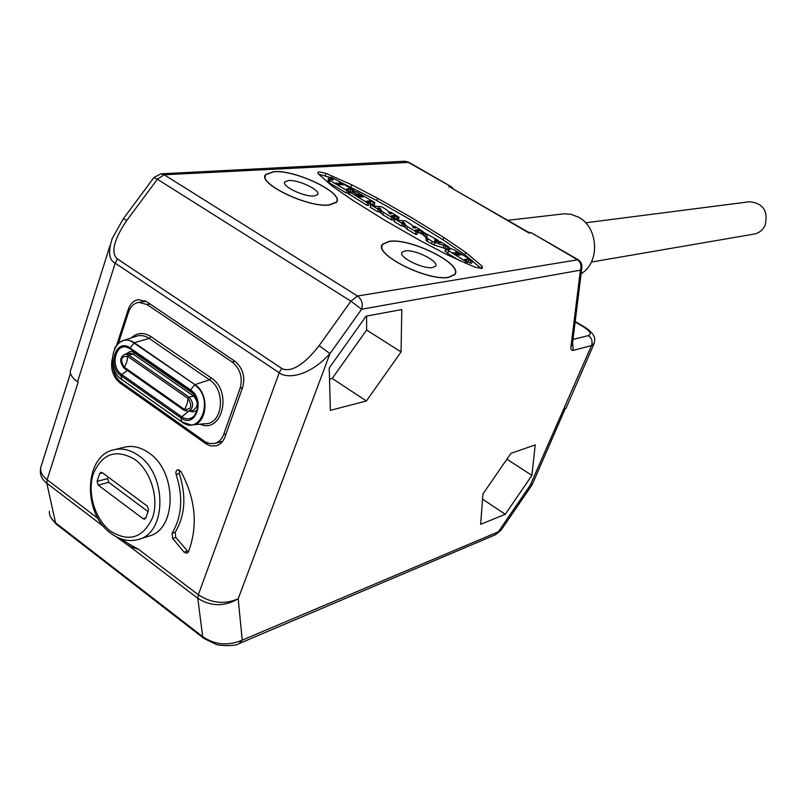 <?xml version="1.0" encoding="UTF-8"?>
<svg xmlns="http://www.w3.org/2000/svg" width="807" height="807" viewBox="0 0 807 807"><rect width="100%" height="100%" fill="white"/><g stroke="black" fill="none" stroke-linecap="round" stroke-linejoin="round"><path stroke-width="1.21" d="M370.665 204.575L370.252 207.278L377.555 211.626L379.31 211.948M371.089 205.018L378.392 209.366L380.137 209.749L378.11 208.004L380.228 208.307L381.519 210.798L383.567 212.443L391.98 217.456L393.614 217.809L391.274 215.792L393.483 215.479L399.152 217.365L391.052 212.332L389.327 211.959L391.486 213.764L389.307 213.562L387.814 210.627L381.6 206.673L376.123 206.36L370.685 204.524L370.252 207.278M481.164 268.479L464.832 254.669L443.043 239.82L410.652 219.827L376.728 200.489L339.182 181.504M329.014 177.147L318.543 174.151M467.303 261.468L469.997 262.951L470.915 260.661L472.529 261.014L472.085 260.49L454.623 250.109L449.096 247.941L449.882 249.615L445.999 249.141L465.639 261.327L467.354 261.7L464.62 259.481L467.162 259.037L470.915 260.661M471.631 263.253L469.997 262.951M460.283 260.984L447.683 253.469L445.303 250.927M423.725 232.436L422.868 234.655L426.126 237.651L426.066 240.234L427.105 241.303L434.005 244.935L445.978 248.707M403.561 225.385L406.728 229.037L415.262 234.131L416.916 234.423M417.774 232.073L421.557 233.949L422.222 233.647M394.492 218.758L394.078 221.491L401.483 225.91L403.238 226.222M379.633 211.081L382.72 214.712L391.123 219.726L392.777 220.029M393.634 217.739L395.975 218.929M396.55 219.262L398.174 219.333M368.466 205.482L366.701 205.16L367.538 202.9L369.273 203.283L366.6 201.205L369.545 200.893L374.498 202.446L356.684 191.864L353.184 191.662L355.443 193.398L363.18 196.676L362.868 197.13L358.106 195.304L360.558 197.241L355.665 194.86L355.877 193.872L352.962 192.147L349.481 191.864L367.538 202.9M374.065 205.109L369.293 203.203M366.701 205.16L348.917 194.023M327.854 181.141L329.095 182.725L346.223 192.944L347.978 193.266M348.775 191.088L350.359 191.723M351.681 184.783L326.018 173.394L319.31 171.921L317.857 172.426L318.271 173.848L332.262 186.135L352.75 200.318L384.889 220.341L420.064 240.547L447.572 254.982L474.839 267.117L481.537 268.438L482.616 267.924L481.91 266.007L465.73 252.399L443.921 237.561L411.499 217.597L377.555 198.26L351.681 184.783L350.863 187.002M273.835 171.649L265.725 174.433C256.434 182.987 307.84 207.903 329.195 205.069L336.438 202.315C344.982 193.519 295.957 169.631 273.835 171.649M389.256 241.323L382.579 244.198C372.43 253.832 428.376 281.936 448.914 277.336L454.765 274.551C464.025 264.585 410.682 237.702 389.256 241.323M49.398 511.224C49.096 515.471 51.134 519.325 55.542 522.785L202.688 636.642C215.025 644.964 228.21 646.125 242.241 640.112L498.353 531.813L530.28 485.178L591.521 345.567L573.313 350.349C571.467 350.732 570.67 349.582 570.932 346.889L580.394 270.163L361.607 309.252C363.13 303.755 361.768 299.347 357.521 296.018L164.184 174.766L157.375 179.235L153.865 177.611L123.461 218.566M366.408 400.988L401.049 351.923L401.815 309.545L366.106 316.162L329.226 367.982L330.366 410.349L366.408 400.988L332.212 378.453L366.63 330.033L366.59 316.072M510.892 453.393L535.202 444.889L531.914 475.394L505.273 514.281L480.639 524.338L482.939 493.985L510.892 453.393M115.825 536.554L129.534 546.289L138.804 549.496L198.34 594.789C211.575 603.303 224.86 604.645 238.176 598.814L242.241 640.112L239.074 643.582L495.498 534.718L501.056 530.189M121.05 538.884L129.231 544.15L129.534 546.289L197.786 598.31C211.02 606.612 224.487 606.783 238.176 598.814L329.982 353.617L319.138 345.648L350.904 301.182L361.607 309.252L329.982 353.617C307.638 378.009 285.95 378.443 279.212 372.763L115.219 263.173C108.905 260.167 107.926 251.885 112.284 238.347L123.4 218.647L126.79 220.442L157.375 179.235L350.904 301.182L357.521 296.018L578.165 259.713M109.913 245.853L71.087 368.981C68.968 372.713 71.117 376.99 77.512 381.812L78.138 382.256L47.139 479.751L98.131 518.548M112.173 359.176C110.388 369.071 113.01 377.01 120.061 382.992L206.259 444.032L210.728 445.908L215.994 445.857C220.16 444.697 223.146 441.722 224.971 436.91L242.675 387.299C245.449 376.546 242.776 367.8 234.666 361.052L146.692 301.737L138.542 299.609C133.7 300.446 130.28 303.694 128.273 309.374L116.783 344.841M176.118 474.455C183.35 496.92 181.989 516.541 172.052 533.306L172.617 538.4L184.107 552.18L186.992 553.269L188.435 551.857C198.149 525.781 195.637 498.968 180.889 471.409L177.732 469.704L176.592 470.441L175.855 472.256L176.118 474.455L179.285 473.578C186.498 495.982 185.136 515.562 175.2 532.287L175.765 537.381L188.354 552.028M70.461 373.348L41.772 464.267C39.19 469.624 40.975 474.788 47.139 479.751L46.826 483.262L104.022 526.85M566.262 407.666L563.457 410.158M40.602 468.191L40.38 470.774C40.138 475.535 42.287 479.691 46.826 483.262L55.542 522.785L57.004 524.742L203.132 637.843M495.498 534.718L498.353 531.813L500.723 530.663L531.843 485.189M564.86 409.512L532.358 484.281L530.28 485.178L531.752 485.34L532.61 483.716M531.914 475.394L506.907 459.173M505.273 514.281L482.546 499.15M531.884 233.082L577.015 259.471C580.697 262.114 581.817 265.674 580.394 270.163L581.958 266.905M529.674 232.477L529.039 233.021L452.263 188.424M527.97 231.992L530.683 232.809L529.039 233.021L528.303 232.184L531.561 232.9L577.862 259.531C580.99 261.498 582.321 264.313 581.827 267.985L572.445 343.661M528.131 232.073L453.262 188.999M404.539 161.259L407.606 161.995L451.849 187.053M408.937 162.368L164.184 174.766L160.896 173.838L404.67 161.249L408.574 162.157L451.486 186.841L453.484 189.131M451.789 188.132L452.303 188.445M448.803 186.831L451.385 187.456L450.538 186.699L448.803 186.831M329.518 379.078L332.212 378.453M401.049 351.923L366.63 330.033M507.684 220.321L564.315 213.794L570.993 214.309L578.478 217.164C598.633 227.342 600.216 262.85 581.121 273.684M563.205 213.885L562.62 213.956M144.877 300.698L143.969 301.606M220.17 442.014L221.592 442.529M112.809 364.784C113.252 372.481 116.107 378.382 121.373 382.488L204.958 441.631L209.406 443.497L214.652 443.457C218.828 442.307 221.824 439.321 223.65 434.489L240.143 388.207C242.907 377.474 240.244 368.738 232.144 362L146.965 304.491L138.774 302.353C133.952 303.19 130.542 306.438 128.545 312.107L118.478 343.126M179.487 469.967L179.285 473.578M466.436 260.873L467.162 259.037M459.001 254.619L455.36 252.157L460.333 254.427L460.817 255.012L459.001 254.619M456.53 254.972L453.171 252.672L457.872 254.78L458.356 255.375L456.53 254.972M432.29 241.575L449.176 247.184L440.804 241.949L438.826 241.404L440.299 242.786L438.978 242.393L434.701 239.679L437.969 240.264L423.736 232.386L427.004 235.372L426.943 237.954L432.29 241.575L431.402 243.865M424.734 236.007L425.612 233.737M443.366 247.376L444.264 245.096M436.305 241.888L434.62 240.879L436.305 241.888M406.728 229.037L407.596 226.757L416.14 231.851L417.774 232.204L415.373 230.126L418.389 229.763L423.231 231.68L415 226.565L413.275 226.192L415.494 228.038L413.325 227.846L411.731 224.84L405.407 220.815L399.969 220.553L394.512 218.707L402.35 223.63L404.085 224.013L402.007 222.218L404.115 222.52L405.507 225.082L407.596 226.757M404.216 226.656L405.074 224.386M403.732 223.529L404.115 222.52M413.245 227.695L413.638 226.666M421.557 233.949L422.424 231.68M418.53 232.366L419.398 230.096M382.72 214.712L383.567 212.443M380.279 212.392L381.116 210.123M379.845 209.316L380.228 208.307M389.267 213.482L389.67 212.423M397.478 219.615L398.335 217.355M394.492 218.051L395.339 215.792M355.826 194.961L356.058 194.326M357.693 196.071L358.399 194.144M368.849 202.779L369.545 200.893M329.095 182.725L329.902 180.486L347.05 190.694L348.775 191.067L346.324 189.09L349.088 188.828L354.313 190.734L342.622 183.562L340.685 183.139L342.945 184.974L341.311 184.621L339.676 183.653L339.051 182.886L339.868 182.604L338.214 180.839L331.536 177.389L329.044 177.096L333.049 179.184L333.22 180.082L328.631 178.932L329.902 180.486M330.547 179.124L330.92 178.075M339.222 183.32L339.424 182.765M348.432 190.623L349.088 188.828M338.94 184.914L335.873 182.866L340.14 184.823L338.94 184.914M139.046 539.247L148.811 536.141C177.076 529.664 177.379 471.57 148.851 452.878C140.872 447.26 132.862 445.333 124.823 447.098L124.278 447.239M97.092 481.396L98.222 485.138L143.121 518.78L144.705 519.133L145.885 517.892L148.579 510.064L147.429 506.241L102.328 472.7L100.885 472.347L99.654 473.618L97.092 481.396L107.583 478.591L108.703 482.304L148.044 511.638M108.118 476.998L107.583 478.591M274.027 171.76C295.998 169.763 344.68 193.478 336.196 202.214L329.004 204.948C307.79 207.762 256.757 183.018 265.977 174.534L274.027 171.76M288.543 180.526L284.901 181.807C280.705 185.781 304.148 197.16 314.105 195.96L317.555 194.679C321.59 190.654 298.671 179.497 288.543 180.526M389.468 241.444C410.733 237.843 463.712 264.545 454.512 274.441L448.702 277.204C428.305 281.774 372.763 253.872 382.831 244.309L389.468 241.444M405.094 250.886L402.118 252.198C397.538 256.687 423.039 269.518 432.643 267.51L435.447 266.219C439.835 261.66 414.879 249.091 405.094 250.886M585.6 222.793L749.572 201.75C763.251 203.243 768.415 211.111 765.086 225.355C762.665 230.237 758.923 233.162 753.849 234.121L591.38 262.063M377.555 211.626L378.392 209.366M326.018 173.394L325.221 175.613M239.074 643.582C235.099 646.8 217.295 645.56 215.741 644.188L203.889 638.428L202.688 636.642L197.786 598.31L198.34 594.789L279.212 372.763L281.593 368.315L117.419 258.926C113.948 256.303 108.602 247.204 126.79 220.442M129.231 544.15L138.804 549.496M77.512 381.812L115.219 263.173L117.419 258.926M594.224 343.348L591.521 345.567C592.852 341.452 591.803 338.123 588.374 335.591L572.96 339.454M584.611 327.067L583.481 326.875C590.189 331.203 591.824 334.108 588.374 335.591M573.313 350.349L572.577 342.592M570.932 346.889L572.415 343.903M319.138 345.648C297.773 372.925 285.789 370.786 281.593 368.315M575.139 321.922L583.481 326.875M128.273 309.374L129.796 309.152M205.553 443.557L207.702 442.993M120.061 382.992L121.635 382.669M146.965 304.491L150.092 304.027M232.144 362L235.15 361.395M240.143 388.207L242.544 387.673M223.65 434.489L226.051 433.873M200.055 424.159C222.137 434.307 232.759 391.304 211.182 377.918L150.859 336.58C143.676 332.111 137.14 332.555 131.259 337.911M150.859 336.58L149.154 338.415C144.806 335.541 140.468 334.834 136.131 336.317L123.168 340.564M211.182 377.918L209.477 379.804L149.154 338.415L134.345 342.733C130.381 340.09 126.417 339.444 122.462 340.796L117.872 343.732M192.5 424.815L205.109 423.725C222.823 424.432 226.353 390.174 209.477 379.804L194.971 384.636L134.345 342.733L130.038 347.908C115.976 337.417 106.635 366.388 120.959 375.638L180.97 417.986C195.496 429.163 205.815 399.697 190.634 389.963L130.038 347.908L130.078 348.866L190.513 390.8M185.418 423.877L191.037 424.946C207.207 425.592 210.375 394.179 194.971 384.636L133.912 342.995C115.31 329.195 103.034 367.397 121.907 379.593L122.049 379.693M120.586 378.554L181.777 421.9C200.933 436.708 214.652 397.77 194.548 384.909L190.634 389.963L190.704 390.931C198.704 398.829 199.854 407.202 194.154 416.039C190.442 419.479 186.316 419.751 181.767 416.836L188.465 411.358C193.821 407.797 194.023 403.056 189.09 397.145L128.676 355.05L125.166 354.152C119.698 357.128 119.315 361.778 124.016 368.093M122.028 379.683L181.787 421.93L180.97 417.986L181.767 416.836L121.736 374.509L127.335 370.423M181.777 421.9L191.037 424.946M121.907 379.593L120.959 375.638L121.736 374.509C109.691 366.852 115.502 341.845 128.051 347.736L129.977 348.795M129.947 348.755L128.051 347.736M133.639 351.338L134.325 352.76C131.39 350.954 128.827 351.327 126.649 353.88M193.962 394.179L134.325 352.76L133.367 354.192L129.856 353.305L125.166 354.152M189.847 411.035C192.843 412.478 195.375 411.893 197.443 409.27M188.505 411.348L184.268 410.41L188.505 411.348L193.075 410.289C198.391 406.738 198.593 402.027 193.67 396.126L133.367 354.192L128.676 355.05L127.677 356.351C120.979 356.089 119.809 359.67 124.157 367.114L184.329 409.361C191.35 409.774 192.601 406.143 188.092 398.476L127.677 356.351L126.921 361.556L124.117 368.163L184.178 410.339M194.618 395.117L193.67 396.126L189.09 397.145L188.092 398.476L187.184 403.702L184.268 410.41M124.117 368.163L184.087 410.117M172.617 538.4L175.765 537.381M184.107 552.18L187.244 551.12M172.052 533.306L175.2 532.287M481.91 266.007L480.992 268.297M465.73 252.399L464.832 254.669M443.921 237.561L443.043 239.82M377.555 198.26L376.728 200.489M468.171 261.861L469.089 259.582M464.963 263.032L465.639 261.327M447.683 253.469L448.581 251.179M445.101 251.431L445.999 249.141M448.924 249.383L449.126 248.869M456.863 253.348L457.176 252.551M460.091 255.052L460.333 254.427M454.674 253.872L454.987 253.065M457.63 255.405L457.872 254.78M434.005 244.935L434.892 242.655M427.105 241.303L427.982 239.013M426.066 240.234L426.943 237.954M426.126 237.651L427.004 235.372M423.251 235.119L424.119 232.85M438.645 242.191L438.887 241.575M446.836 248.677L447.562 246.841M445.071 248.163L445.968 245.893M435.205 241.656L435.437 241.051M415.262 234.131L416.14 231.851M404.64 227.352L405.507 225.082M402.653 222.893L402.975 222.056M401.483 225.91L402.35 223.63M394.078 221.491L394.936 219.222M414.808 228.169L415.06 227.513M420.276 233.405L421.143 231.135M417.582 231.861L418.389 229.763M416.916 231.438L417.542 229.793M391.123 219.726L391.98 217.456M380.672 213.058L381.519 210.798M378.786 208.68L379.098 207.843M390.84 213.885L391.072 213.26M396.217 219.06L397.064 216.821M393.544 217.577L394.341 215.469M392.868 217.123L393.483 215.479M349.118 194.669L349.945 192.419M358.298 196.434L358.52 195.819M359.841 195.647L360.124 194.86M357.057 195.698L357.652 194.094M372.42 204.807L373.248 202.557M369.969 203.455L370.806 201.205M346.223 192.944L347.05 190.694M328.651 182.402L329.458 180.163M327.793 181.313L328.6 179.073M332.736 180.032L333.049 179.184M330.971 179.265L331.364 178.176M339.313 183.401L339.545 182.755M340.857 184.359L341.109 183.663M352.155 191.814L352.679 190.381M350.167 191.612L350.984 189.373M337.175 183.855L337.417 183.199M111.033 533.447C120.082 540.044 129.251 542.032 138.532 539.409C166.898 532.923 167.14 474.395 138.501 455.541C130.492 449.862 122.452 447.915 114.382 449.691C84.352 454.775 81.931 512.869 110.67 533.165M110.589 531.177C129.019 542.486 142.97 538.057 152.473 517.892C159.312 498.665 150.919 470.935 134.809 459.385C116.037 448.662 102.207 453.443 93.33 473.739C86.964 492.754 94.964 519.405 110.589 531.177M99.654 473.618L102.55 472.862M143.121 518.78L145.865 517.943M98.222 485.138L108.703 482.304M56.107 524.036L50.891 517.66M565.909 408.483L593.891 344.115C595.193 340.534 594.941 337.397 593.135 334.703C590.623 331.395 587.688 328.792 584.339 326.906L575.199 321.468M160.896 173.838L153.955 177.49M138.774 302.353L146.017 301.314M214.652 443.457L222.571 441.379M122.462 340.796L118.014 343.54L114.554 348.231M190.553 390.85L130.078 348.866M190.644 390.911C198.552 399.031 199.722 407.404 194.154 416.039M264.989 176.572L265.725 174.433M381.782 246.296L382.579 244.198M466.547 263.718L467.354 261.7M445.01 251.048L445.878 248.849M448.369 249.171L448.742 248.233M471.611 263.304L472.529 261.014M438.413 240.799L438.009 241.818M438.816 241.434L438.544 242.13M449.176 247.184L448.843 248.052M404.085 224.013L403.218 226.283M413.255 226.253L412.932 227.1M423.231 231.68L422.354 233.949M417.774 232.204L416.896 234.474M380.137 209.749L379.29 212.009M389.297 212.019L388.974 212.897M399.152 217.365L398.295 219.625M393.614 217.809L392.757 220.079M368.446 205.533L369.273 203.283M348.664 194.114L349.461 191.925M355.917 195.022L356.2 194.265M357.794 196.131L358.076 195.365M374.045 205.16L374.882 202.91M328.6 179.023L327.824 181.172M329.044 177.096L328.237 179.325M340.655 183.199L340.352 184.046M354.313 190.734L354.031 191.511M348.775 191.067L347.958 193.317M114.382 449.691L124.823 447.098M336.196 202.214L335.964 202.829M265.251 176.652L265.039 177.258M284.901 181.807L284.568 182.775M454.512 274.441L454.23 275.157M382.054 246.377L381.792 247.063M402.118 252.198L401.755 253.146"/></g></svg>
